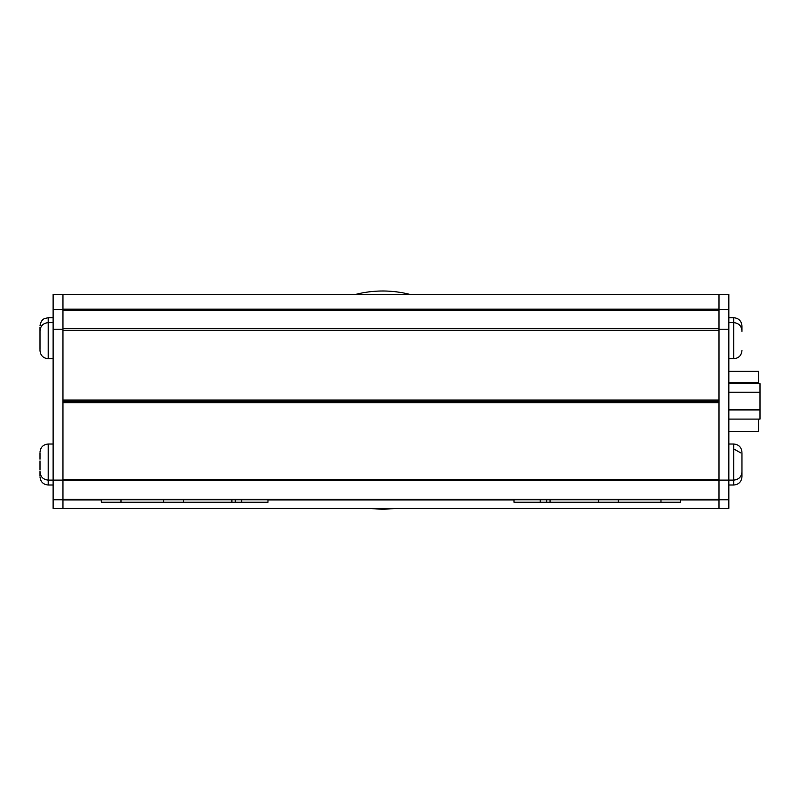 <?xml version="1.0" encoding="UTF-8"?>
<svg xmlns="http://www.w3.org/2000/svg" width="800" height="800" viewBox="0 0 800 800"><rect width="100%" height="100%" fill="white"/><g stroke="black" fill="none" stroke-linecap="round" stroke-linejoin="round"><path stroke-width="1.2" d="M758.59 371.36L728.84 371.36L758.59 371.36L758.59 383.68M758.59 419.09L758.59 431.41L728.84 431.41M728.84 371.36L758.39 371.36L758.39 383.68M758.39 419.09L758.39 431.41M53.12 499.78L62.96 499.78L62.96 508.39L53.12 508.39L53.12 294.36L62.96 294.36L62.96 309.53L62.96 294.36L719 294.36L719 508.39L719 499.78L728.84 499.78L728.84 508.39L62.96 508.39L62.96 327.06M53.12 309.53L719 309.53L719 327.06M53.12 329.21L62.96 329.21L62.96 341.01M53.12 480.1L53.12 444.02L48.2 444.02L48.2 480.1L62.96 480.1M728.84 309.53L719 309.53L719 294.36L728.84 294.36L728.84 499.78M728.84 485.02L733.76 485.02L733.76 444.02L728.84 444.02L728.84 480.1L719 480.1M728.84 354.84L728.84 329.21L719 329.21L719 341.01M62.96 401.37L719 401.37L62.96 401.37M719 479.55L719 402.69L62.96 402.69L62.96 479.55L719 479.55M719 499.4L719 480.48L62.96 480.48L62.96 499.4L719 499.4M62.96 499.78L719 499.78M62.96 310.25L62.96 328.49L719 328.49L719 310.25L62.96 310.25M62.96 330.23L62.96 400.06L719 400.06L719 330.23L62.96 330.23M741.96 452.92L741.96 476.77M741.96 455.97L741.96 461.12M741.96 463.36L741.96 470.07M741.96 470.45L741.96 471.2M741.96 326.17L741.96 331.4M40 349.42L40 327.23M40 346.18L40 342.62M40 338.52L40 331.83M40 453.05L40 459.19M40 469.99L40 460.97L40 469.99M40 471.07L40 475.76M40 459.15L40 455.89M728.84 383.68L760 383.68L760 419.09L728.84 419.09M760 409.91L728.84 409.91M760 392.21L728.84 392.21M395.45 508.39A109.07 109.07 0 0 1 370.11 508.39M355.91 294.36A109.07 109.07 0 0 1 409.65 294.36M680.66 499.78L680.66 502.24L598.66 502.24L598.66 499.78M598.66 502.24L513.99 502.24L513.99 499.78M546.7 502.24L546.7 499.78M267.97 499.78L267.97 502.24L183.3 502.24L183.3 499.78M235.26 502.24L235.26 499.78M183.3 502.24L101.3 502.24L101.3 499.78M758.59 382.48L728.84 382.48M62.96 499.97L101.3 499.97M267.97 499.97L513.99 499.97M680.66 499.97L719 499.97M719 309.19L62.96 309.19M728.84 358.73L733.76 358.73L733.76 317.73L728.84 317.73M53.12 317.73L48.2 317.73L48.2 358.73L53.12 358.73M40 471.9C40.49 476.88 43.22 479.61 48.2 480.1L48.2 485.02L53.12 485.02M618.34 502.24L618.34 499.78M660.98 502.24L660.98 499.78M540.26 502.24L540.26 499.78M550.07 502.24L550.07 499.78M231.89 502.24L231.89 499.78M241.7 502.24L241.7 499.78M163.62 502.24L163.62 499.78M120.98 502.24L120.98 499.78M733.76 485.02C738.74 484.53 741.47 481.8 741.96 476.82M733.76 448.94L740.79 452.92M741.96 471.9C741.47 476.88 738.74 479.61 733.76 480.1L728.84 480.1M733.76 444.02C738.74 444.5 741.47 447.24 741.96 452.22M733.76 317.73C738.74 318.22 741.47 320.95 741.96 325.93M741.96 330.85C741.47 325.87 738.74 323.14 733.76 322.65L728.84 322.65M733.76 358.73C738.74 358.25 741.47 355.51 741.96 350.53M40 330.85C40.49 325.87 43.22 323.14 48.2 322.65L53.12 322.65M48.2 358.73C43.22 358.25 40.49 355.51 40 350.53M48.2 444.02C43.22 444.5 40.49 447.24 40 452.22M48.2 317.73L44.65 318.54C44.68 318.51 40.76 319.73 40 325.93M48.2 485.02C43.22 484.53 40.49 481.8 40 476.82"/></g></svg>
